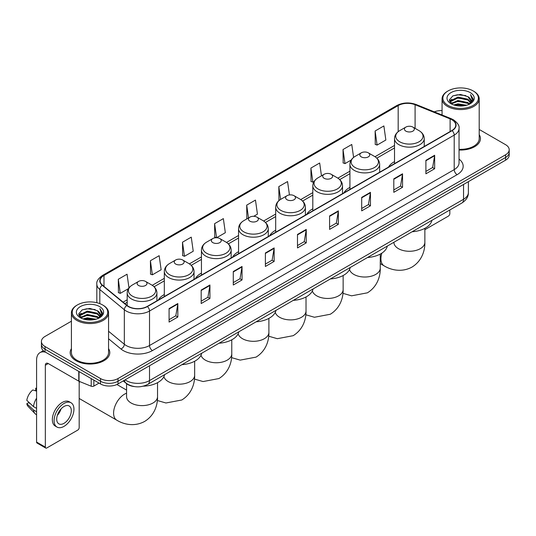 <?xml version="1.0" encoding="UTF-8"?>
<svg xmlns="http://www.w3.org/2000/svg" width="536" height="536" viewBox="0 0 536 536"><rect width="100%" height="100%" fill="white"/><g stroke="black" fill="none" stroke-linecap="round" stroke-linejoin="round"><path stroke-width="0.8" d="M164.318 294.539A21.875 12.63 0 0 0 158.308 300.013M201.442 273.105A21.875 12.63 0 0 0 195.432 278.579M238.56 251.672A21.875 12.63 0 0 0 232.557 257.146M275.685 230.239A21.875 12.63 0 0 0 269.682 235.713M312.81 208.805A21.875 12.63 0 0 0 306.8 214.279M349.928 187.372A21.875 12.63 0 0 0 343.924 192.853M394.523 161.631A21.875 12.63 0 0 0 388.52 167.105M134.375 386.583A12.382 7.149 180 0 1 126.543 383.655L123.233 380.922M71.415 321.198L45.044 336.427A12.382 7.149 0 0 0 41.419 341.479L41.419 346.872A12.382 7.149 0 0 0 45.044 351.924L100.493 383.943A12.382 7.149 0 0 0 118.007 383.943L505.575 160.184A12.382 7.149 0 0 0 509.2 155.125L509.2 152.432A12.382 7.149 0 0 1 505.575 157.484A12.382 7.149 0 0 0 509.2 152.432L509.2 149.732A12.382 7.149 0 0 0 505.575 144.68L479.204 129.451M41.419 341.479A12.382 7.149 0 0 0 45.044 346.537L100.493 378.55A12.382 7.149 0 0 0 118.007 378.55L118.007 381.243L505.575 157.484L118.007 381.243A12.382 7.149 0 0 1 100.493 381.243A12.382 7.149 0 0 0 118.007 381.243L118.007 383.943M45.044 346.537L45.044 349.231L100.493 381.243L45.044 349.231A12.382 7.149 0 0 1 41.419 344.179A12.382 7.149 0 0 0 45.044 349.231L45.044 351.924M71.415 348.621A19.812 11.437 0 0 0 70.176 352.601A19.812 11.437 0 0 0 75.978 360.688A19.812 11.437 0 0 0 97.572 363.167A19.812 11.437 0 0 0 109.8 352.601A19.812 11.437 0 0 0 108.56 348.621A19.812 11.437 0 0 1 109.8 352.601A19.812 11.437 0 0 1 97.572 363.167A19.812 11.437 0 0 1 75.978 360.688A19.812 11.437 0 0 1 70.176 352.601A19.812 11.437 0 0 1 71.415 348.621M451.875 119.742A13.206 7.625 180 0 1 455.741 125.136A13.206 7.625 180 0 1 451.875 130.523L147.192 306.431A13.206 7.625 180 0 1 127.032 305.413L102.51 285.199A13.206 7.625 180 0 1 100.125 280.824A13.206 7.625 180 0 1 103.991 275.43L398.181 105.585A13.206 7.625 180 0 1 415.092 104.728L450.113 118.885A13.206 7.625 180 0 1 451.875 119.742M452.109 119.608A13.541 7.819 0 0 0 450.3 118.731L415.286 104.574A13.541 7.819 0 0 0 397.947 105.451L103.756 275.296A13.541 7.819 0 0 0 102.242 285.306L126.764 305.527A13.541 7.819 0 0 0 147.42 306.565L452.109 130.657A13.541 7.819 0 0 0 452.109 119.608M169.081 308.589L169.081 322.069L177.831 317.017L177.831 303.537L169.081 308.589M169.081 319.677L175.821 315.784L177.798 303.986A3.303 1.91 -120 0 0 177.831 303.537M175.761 315.818L177.831 317.017M201.181 290.056L201.181 303.537L209.938 298.478L209.938 284.998L201.181 290.056M201.181 301.145L207.921 297.252L209.898 285.447A3.303 1.91 -120 0 0 209.938 284.998M207.868 297.286L209.938 298.478M233.281 271.524L233.281 284.998L242.038 279.946L242.038 266.466L233.281 271.524M233.281 282.613L240.028 278.713L242.004 266.915A3.303 1.91 -120 0 0 242.038 266.466M239.967 278.754L242.038 279.946M265.387 252.985L265.387 266.466L274.144 261.414L274.144 247.934L265.387 252.985M265.387 264.074L272.127 260.181L274.104 248.382A3.303 1.91 -120 0 0 274.144 247.934M272.074 260.215L274.144 261.414M425.899 160.318L425.899 173.798L434.656 168.739L434.656 155.259L425.899 160.318M425.899 171.406L432.646 167.507L434.622 155.708A3.303 1.91 -120 0 0 434.656 155.259M432.586 167.547L434.656 168.739M393.799 178.85L393.799 192.33L402.549 187.272L402.549 173.798L393.799 178.85M393.799 189.938L400.539 186.046L402.516 174.24A3.303 1.91 -120 0 0 402.549 173.798M400.479 186.079L402.549 187.272M361.693 197.382L361.693 210.862L370.45 205.811L370.45 192.33L361.693 197.382M361.693 208.47L368.44 204.578L370.416 192.779A3.303 1.91 -120 0 0 370.45 192.33M368.379 204.611L370.45 205.811M329.593 215.921L329.593 229.401L338.35 224.343L338.35 210.862L329.593 215.921M329.593 227.009L336.333 223.11L338.31 211.311A3.303 1.91 -120 0 0 338.35 210.862M336.273 223.15L338.35 224.343M297.487 234.453L297.487 247.934L306.244 242.875L306.244 229.395L297.487 234.453M297.487 245.542L304.234 241.649L306.21 229.844A3.303 1.91 -120 0 0 306.244 229.395M304.173 241.682L306.244 242.875M459.044 150.013A19.812 11.437 0 0 0 480.444 138.616A19.812 11.437 0 0 0 479.204 134.63A19.812 11.437 0 0 1 480.444 138.616A19.812 11.437 0 0 1 459.044 150.013M118.007 378.55L505.575 154.79A12.382 7.149 0 0 0 509.2 149.732M442.059 110.584A12.382 7.149 0 0 0 434.287 111.856M182.501 242.205L184.478 256.288L193.235 251.23L191.258 237.147L182.501 242.205L182.642 255.598M150.402 260.737L152.378 274.821L161.135 269.769L159.159 255.685L150.402 260.737L150.542 274.137M128.975 287.906L127.052 274.218L118.295 279.269L118.436 292.669M289.447 194.93L287.564 181.543L278.814 186.602L278.955 200.002M321.466 175.821L319.67 163.011L310.913 168.063L311.054 181.463M353.593 157.423L351.77 144.479L343.02 149.531L343.161 162.931M375.12 130.998L377.096 145.082L385.853 140.023L383.877 125.94L375.12 130.998L375.26 144.398M216.618 237.729L225.334 232.698L223.358 218.614L214.608 223.666L214.748 237.066M253.742 216.296L257.441 214.166L255.464 200.082L246.707 205.134L246.848 218.534M247.237 218.681L246.707 218.48M246.707 205.134L248.503 217.944M279.47 200.196L278.814 199.948M278.814 186.602L280.609 199.419M310.913 168.063L312.89 182.153L314.083 181.463M312.89 182.153L310.913 181.409M343.02 149.531L344.996 163.614L351.207 160.03M344.996 163.614L343.02 162.877M377.096 145.082L375.12 144.345M216.517 237.729L214.608 237.013M214.608 223.666L216.578 237.729M184.478 256.288L182.501 255.551M152.378 274.821L150.402 274.084M118.295 279.269L120.272 293.36L128.472 288.623M120.272 293.36L118.295 292.616M424.86 229.696L448.371 216.122A2.064 1.193 120 0 0 449.831 213.596L449.831 209.985M448.083 105.418A17.748 10.244 0 0 0 473.181 105.418A17.748 10.244 0 0 0 473.181 90.926L473.764 91.267A18.572 10.72 0 0 1 479.204 98.845A18.572 10.72 0 0 1 467.74 108.754A18.572 10.72 0 0 1 447.5 106.43A18.572 10.72 0 0 1 442.059 98.845A18.572 10.72 0 0 1 447.5 91.267L448.083 90.926A17.748 10.244 0 0 0 448.083 105.418M459.044 149.296A18.572 10.72 0 0 0 479.204 138.616L479.204 98.845M453.677 104.935L457.958 103.837L466.642 105.23M454.903 105.311L457.958 104.681L465.375 105.545M451.004 103.555L457.958 100.466L467.928 102.57L469.529 103.904M451.433 103.91L457.958 101.311L467.928 103.415L469.087 104.299M450.434 102.986L450.662 100.748L457.958 97.096L467.928 99.2L470.655 102.296M450.341 102.577L450.662 101.592L457.958 97.941L467.928 100.044L470.461 102.698M468.98 104.386A10.318 5.956 0 0 0 470.95 100.889A10.318 5.956 0 0 0 467.928 96.674L470.943 101.09M470.26 92.614A13.621 7.866 0 0 0 451.031 92.594A13.621 7.866 0 0 0 450.937 103.703A13.621 7.866 0 0 0 450.997 103.736A13.621 7.866 0 0 0 470.32 103.703A13.621 7.866 0 0 0 470.26 92.614M467.928 96.674L460.511 94.463L452.893 95.864L449.362 99.857L451.707 104.111M469.824 103.977L473.114 99.803L473.181 99.053L470.501 94.577L472.189 99.589L469.087 104.339M473.764 91.267L473.181 90.926A17.748 10.244 0 0 0 448.083 90.926M470.501 94.577L473.181 99.22M452.719 95.951L457.382 94.798L465.737 95.549M449.496 101.371L451.017 100.178M454.367 98.751L457.382 98.168L465.442 98.832M454.367 102.121L457.382 101.539L465.442 102.202M454.99 105.331L457.382 104.909L465.362 105.545M449.409 101.043L451.908 99.267M450.736 103.307L451.908 102.637M405.879 131.132A4.951 2.861 0 0 0 412.881 131.132A4.951 2.861 0 0 0 412.881 127.086L419.031 130.637A13.648 7.879 0 0 1 419.031 141.785A13.648 7.879 0 0 1 399.729 141.785A13.648 7.879 0 0 1 399.729 130.637C396.372 132.633 394.63 135.286 394.523 138.596A14.861 8.576 0 0 0 398.878 144.66A14.861 8.576 0 0 0 415.065 146.516A14.861 8.576 0 0 0 424.237 138.596C424.13 135.286 422.395 132.633 419.031 130.637L412.881 127.086A4.951 2.861 0 0 0 405.879 127.086A4.951 2.861 0 0 0 405.879 131.132M412.11 231.76A22.7 13.105 0 0 0 431.916 220.323M361.284 156.881A4.951 2.861 0 0 0 368.292 156.881A4.951 2.861 0 0 0 368.292 152.834L374.443 156.385A13.648 7.879 0 0 1 374.443 167.527A13.648 7.879 0 0 1 355.133 167.527A13.648 7.879 0 0 1 355.133 156.385C351.777 158.381 350.042 161.035 349.928 164.338A14.861 8.576 0 0 0 354.283 170.408A14.861 8.576 0 0 0 370.477 172.264A14.861 8.576 0 0 0 379.649 164.338C379.535 161.035 377.8 158.381 374.443 156.385L368.292 152.834A4.951 2.861 0 0 0 361.284 152.834A4.951 2.861 0 0 0 361.284 156.881M367.515 257.508A22.7 13.105 0 0 0 387.327 246.071M324.166 178.307A4.951 2.861 0 0 0 331.168 178.307A4.951 2.861 0 0 0 331.168 174.267L337.318 177.818A13.648 7.879 0 0 1 337.318 188.96A13.648 7.879 0 0 1 318.016 188.96A13.648 7.879 0 0 1 318.016 177.818C314.652 179.815 312.917 182.468 312.81 185.771A14.861 8.576 0 0 0 317.158 191.834A14.861 8.576 0 0 0 333.352 193.697A14.861 8.576 0 0 0 342.524 185.771C342.417 182.468 340.682 179.815 337.318 177.818L331.168 174.267A4.951 2.861 0 0 0 324.166 174.267A4.951 2.861 0 0 0 324.166 178.307M330.397 278.941A22.7 13.105 0 0 0 350.202 267.504M287.041 199.74A4.951 2.861 0 0 0 294.043 199.74A4.951 2.861 0 0 0 294.043 195.7L300.194 199.251A13.648 7.879 0 0 1 300.194 210.393A13.648 7.879 0 0 1 280.891 210.393A13.648 7.879 0 0 1 280.891 199.251C277.527 201.248 275.792 203.894 275.685 207.204A14.861 8.576 0 0 0 280.04 213.268A14.861 8.576 0 0 0 296.227 215.13A14.861 8.576 0 0 0 305.399 207.204C305.292 203.894 303.557 201.248 300.194 199.251L294.043 195.7A4.951 2.861 0 0 0 287.041 195.7A4.951 2.861 0 0 0 287.041 199.74M293.272 300.374A22.7 13.105 0 0 0 313.078 288.938M249.917 221.174A4.951 2.861 0 0 0 256.925 221.174A4.951 2.861 0 0 0 256.925 217.134L263.075 220.685A13.648 7.879 0 0 1 263.075 231.827A13.648 7.879 0 0 1 243.766 231.827A13.648 7.879 0 0 1 243.766 220.685C240.409 222.681 238.674 225.328 238.56 228.638A14.861 8.576 0 0 0 242.915 234.701A14.861 8.576 0 0 0 259.109 236.564A14.861 8.576 0 0 0 268.281 228.638C268.168 225.328 266.432 222.681 263.075 220.685L256.925 217.134A4.951 2.861 0 0 0 249.917 217.134A4.951 2.861 0 0 0 249.917 221.174M256.148 321.801A22.7 13.105 0 0 0 275.953 310.371M212.799 242.607A4.951 2.861 0 0 0 219.8 242.607A4.951 2.861 0 0 0 219.8 238.56L225.951 242.111A13.648 7.879 0 0 1 225.951 253.26A13.648 7.879 0 0 1 206.648 253.26A13.648 7.879 0 0 1 206.648 242.111C203.285 244.108 201.549 246.761 201.442 250.071A14.861 8.576 0 0 0 205.791 256.134A14.861 8.576 0 0 0 221.984 257.997A14.861 8.576 0 0 0 231.157 250.071C231.05 246.761 229.314 244.108 225.951 242.111L219.8 238.56A4.951 2.861 0 0 0 212.799 238.56A4.951 2.861 0 0 0 212.799 242.607M219.03 343.234A22.7 13.105 0 0 0 238.835 331.804M175.674 264.04A4.951 2.861 0 0 0 182.675 264.04A4.951 2.861 0 0 0 182.675 259.994L188.826 263.545A13.648 7.879 0 0 1 188.826 274.693A13.648 7.879 0 0 1 169.523 274.693A13.648 7.879 0 0 1 169.523 263.545C166.16 265.541 164.425 268.194 164.318 271.504A14.861 8.576 0 0 0 168.673 277.568A14.861 8.576 0 0 0 184.86 279.43A14.861 8.576 0 0 0 194.032 271.504C193.925 268.194 192.19 265.541 188.826 263.545L182.675 259.994A4.951 2.861 0 0 0 175.674 259.994A4.951 2.861 0 0 0 175.674 264.04M181.905 364.668A22.7 13.105 0 0 0 201.71 353.231M79.75 381.592A15.477 8.938 120 0 0 79.187 382.671M79.187 398.355A15.477 8.938 120 0 0 80.032 398.965L116.801 420.19A15.477 8.938 -60 0 1 114.429 407.789A15.477 8.938 -60 0 1 124.54 394.154A15.477 8.938 -60 0 1 126.576 393.196M138.549 285.474A4.951 2.861 0 0 0 145.558 285.474A4.951 2.861 0 0 0 145.558 281.427L151.708 284.978A13.648 7.879 0 0 1 151.708 296.127A13.648 7.879 0 0 1 132.399 296.127A13.648 7.879 0 0 1 132.399 284.978C129.042 286.974 127.307 289.628 127.193 292.931A14.861 8.576 0 0 0 131.548 299.001A14.861 8.576 0 0 0 147.742 300.857A14.861 8.576 0 0 0 156.914 292.931C156.8 289.628 155.065 286.974 151.708 284.978L145.558 281.427A4.951 2.861 0 0 0 138.549 281.427A4.951 2.861 0 0 0 138.549 285.474M143.273 386.175A22.7 13.105 0 0 0 164.586 374.664M93.854 380.104L93.854 386.088L99.033 383.099M45.661 352.286A16.509 9.534 -120 0 0 39.999 352.628A16.509 9.534 -120 0 0 36.582 360.185L36.582 442.073L45.339 447.125L45.339 365.237A4.127 2.385 60 0 1 46.19 363.348A4.127 2.385 60 0 1 48.253 363.555L78.772 381.17L78.772 371.401M45.339 447.125A2.064 1.193 120 0 0 45.761 448.069L37.011 443.017A2.064 1.193 -60 0 1 36.582 442.073M45.761 448.069A2.064 1.193 120 0 0 46.793 447.969L77.733 430.107A2.064 1.193 120 0 0 79.187 427.581L79.187 381.364M93.854 386.088A2.064 1.193 180 0 1 91.214 386.222L79.047 381.304A2.064 1.193 180 0 1 78.772 381.17M64.012 423.333A10.318 5.956 120 0 0 70.752 414.241A10.318 5.956 120 0 0 69.171 405.973A10.318 5.956 120 0 0 64.012 406.489A10.318 5.956 120 0 0 57.272 415.581A10.318 5.956 120 0 0 58.853 423.849A10.318 5.956 120 0 0 64.012 423.333M57.345 415.34A10.318 5.956 120 0 0 61.05 408.921M36.582 388.546L35.704 388.285L35.704 390.355L36.582 390.865M71.033 402.757L69.278 401.745A14.03 8.1 120 0 0 62.263 402.442A14.03 8.1 120 0 0 53.098 414.81A14.03 8.1 120 0 0 55.248 426.053L56.997 427.065A14.03 8.1 120 0 0 64.012 426.368A14.03 8.1 120 0 0 73.184 414.006A14.03 8.1 120 0 0 71.033 402.757A14.03 8.1 120 0 0 64.012 403.454A14.03 8.1 120 0 0 54.846 415.822A14.03 8.1 120 0 0 56.997 427.065M36.582 398.194A13.621 7.866 120 0 0 33.48 406.59L26.8 400.338A10.733 6.198 120 0 1 32.79 389.967L36.582 391.119M36.582 408.378L33.48 406.59M30.411 403.722L28.596 402.67L26.8 403.709L33.48 409.96L36.582 411.748M33.48 409.96A13.621 7.866 120 0 0 35.162 413.765A13.621 7.866 120 0 0 36.193 414.576L36.582 414.797M36.582 388.037A10.733 6.198 120 0 0 35.704 388.285M26.8 403.709A10.733 6.198 120 0 0 28.066 406.382L35.162 413.765M77.439 319.409A17.748 10.244 0 0 0 102.537 319.409A17.748 10.244 0 0 0 102.537 304.917L103.12 305.252A18.572 10.72 0 0 1 108.56 312.836A18.572 10.72 0 0 1 97.096 322.746A18.572 10.72 0 0 1 76.856 320.421A18.572 10.72 0 0 1 71.415 312.836A18.572 10.72 0 0 1 76.856 305.252L77.439 304.917A17.748 10.244 0 0 0 77.439 319.409M71.415 312.836L71.415 352.601A18.572 10.72 0 0 0 76.856 360.185A18.572 10.72 0 0 0 97.096 362.51A18.572 10.72 0 0 0 108.56 352.601L108.56 312.836M83.033 318.927L87.321 317.828L95.998 319.215M84.259 319.295L87.321 318.665L94.731 319.53M80.36 317.547L87.321 314.458L97.284 316.562L98.885 317.888M80.789 317.895L87.321 315.295L97.284 317.399L98.443 318.29M79.79 316.97L80.025 314.739L87.321 311.088L97.284 313.192L100.011 316.287M79.703 316.562L80.025 315.577L87.321 311.925L97.284 314.029L99.817 316.689M98.336 318.377A10.318 5.956 0 0 0 100.306 314.873A10.318 5.956 0 0 0 97.284 310.659L100.299 315.081M99.622 306.599A13.621 7.866 0 0 0 80.387 306.585A13.621 7.866 0 0 0 80.299 317.687A13.621 7.866 0 0 0 80.36 317.721A13.621 7.866 0 0 0 99.676 317.687A13.621 7.866 0 0 0 99.622 306.599M97.284 310.659L89.867 308.448L82.256 309.848L78.718 313.841L81.063 318.096M99.187 317.962L102.477 313.788L102.537 313.037L99.864 308.562L101.552 313.58L98.45 318.324M103.12 305.252L102.537 304.917A17.748 10.244 0 0 0 77.439 304.917M99.864 308.562L102.537 313.212M82.075 309.935L86.738 308.79L95.1 309.54M78.852 315.362L80.38 314.163M83.73 312.743L86.738 312.16L94.798 312.816M83.73 316.113L86.738 315.53L94.798 316.186M84.346 319.322L86.738 318.9L94.718 319.536M78.765 315.027L81.264 313.252M80.099 317.299L81.264 316.622M125.069 379.863A16.509 9.534 0 0 0 126.174 380.573A16.509 9.534 0 0 0 149.524 380.573L463.546 199.271A16.509 9.534 0 0 0 468.384 192.531C468.504 196.632 466.32 200.136 461.838 203.05L147.815 384.352A8.254 4.764 60 0 0 149.524 380.573L149.524 365.746M463.546 184.444L463.546 199.271A8.254 4.764 60 0 1 461.838 203.05M124.399 380.252A8.254 5.521 129.5 0 0 125.839 382.932L123.334 380.868M505.575 160.184L505.575 154.79M100.493 383.943L100.493 378.55M459.044 159.098A20.636 11.913 180 0 1 457.128 174.669L152.445 350.578A4.127 2.385 60 0 1 149.524 345.526L454.206 169.617A16.509 9.534 0 0 0 459.044 162.877L459.044 128.365A16.509 9.534 180 0 1 454.206 135.106A4.127 2.385 -120 0 0 452.109 130.657M152.445 350.578A20.636 11.913 180 0 1 123.26 350.578A20.636 11.913 180 0 1 120.948 348.99L108.56 338.779M126.764 305.527A4.127 2.76 129.5 0 0 124.325 309.741L124.325 344.253A16.509 9.534 0 0 0 126.174 345.526A16.509 9.534 0 0 0 149.524 345.526L149.524 311.014A16.509 9.534 180 0 1 124.325 309.741L99.81 289.527A16.509 9.534 180 0 1 96.822 284.06L96.822 302.706M459.044 128.365C459.593 125.793 457.697 122.912 453.356 119.736L451.185 118.684A4.127 1.93 112 0 0 450.3 118.731M451.185 118.684L416.164 104.527C409.33 102.108 402.844 102.463 396.7 105.585A4.127 2.385 60 0 1 397.947 105.451M103.756 275.296A4.127 2.385 -120 0 0 102.51 275.43C98.229 278.512 96.333 281.387 96.822 284.06M102.242 285.306A4.127 2.76 129.5 0 0 99.81 289.527L99.81 303.624M416.164 104.527A4.127 1.93 112 0 0 415.286 104.574M147.42 306.565A4.127 2.385 60 0 1 149.524 311.014L454.206 135.106L454.206 169.617A4.127 2.385 60 0 0 457.128 174.669M108.56 331.255L124.325 344.253A4.127 2.76 -50.5 0 1 120.948 348.99M103.991 275.43L103.991 286.418M450.113 118.885L450.113 131.541M415.092 104.728L415.092 128.365M398.181 105.585L398.181 131.682M394.523 145.437L374.986 156.72M349.928 171.185L337.868 178.153M312.81 192.618L300.743 199.58M275.685 214.052L263.618 221.013M238.56 235.485L226.5 242.446M201.442 256.918L189.375 263.88M164.318 278.345L152.251 285.313M127.193 299.778L123.079 302.157M297.487 234.882L306.21 229.844M329.593 216.343L338.31 211.311M361.693 197.811L370.416 192.779M393.799 179.279L402.516 174.24M425.899 160.74L434.622 155.708M265.387 253.414L274.104 248.382M233.281 271.946L242.004 266.915M201.181 290.485L209.898 285.447M169.081 309.017L177.798 303.986M424.86 228.336L424.86 242.339A15.477 8.938 180 0 1 420.325 248.657A15.477 8.938 180 0 1 398.436 248.657A15.477 8.938 180 0 1 393.906 242.339L393.94 242.942M424.86 242.339C425.068 250.111 422.18 260.844 411.99 267.082C401.498 272.784 390.757 269.923 384.131 265.856A15.477 8.938 -60 0 1 381.853 253.139M380.265 254.084L380.265 268.087A15.477 8.938 180 0 1 375.729 274.405A15.477 8.938 180 0 1 353.847 274.405A15.477 8.938 180 0 1 349.505 269.501M343.141 275.517L343.141 289.52A15.477 8.938 180 0 1 338.611 295.839A15.477 8.938 180 0 1 316.722 295.839A15.477 8.938 180 0 1 312.381 290.934M306.023 296.951L306.023 310.947A15.477 8.938 180 0 1 301.487 317.272A15.477 8.938 180 0 1 279.598 317.272A15.477 8.938 180 0 1 275.263 312.367M268.898 318.377L268.898 332.38A15.477 8.938 180 0 1 264.362 338.698A15.477 8.938 180 0 1 242.48 338.698A15.477 8.938 180 0 1 238.138 333.801M231.773 339.811L231.773 353.814A15.477 8.938 180 0 1 227.244 360.132A15.477 8.938 180 0 1 205.355 360.132A15.477 8.938 180 0 1 201.013 355.227M194.655 361.244L194.655 375.247A15.477 8.938 180 0 1 190.119 381.565A15.477 8.938 180 0 1 168.23 381.565A15.477 8.938 180 0 1 163.895 376.661M157.53 382.677L157.53 396.68A15.477 8.938 180 0 1 152.995 402.998A15.477 8.938 180 0 1 131.112 402.998A15.477 8.938 180 0 1 126.576 396.68L126.61 397.283M45.339 365.237L48.253 363.555M79.047 371.555L79.047 381.304M91.214 386.222L91.214 378.584M147.815 384.352C141.169 387.689 134.529 387.689 127.89 384.352L125.839 382.932M468.384 192.531L468.384 181.65M396.7 105.585L102.51 275.43M394.523 147.949L376.835 158.16M349.928 173.698L339.717 179.594M312.81 195.131L302.592 201.027M275.685 216.564L265.467 222.46M238.56 237.997L228.349 243.893M201.442 259.431L191.225 265.327M164.318 280.857L154.1 286.76M127.193 302.291L124.875 303.631M450.314 102.838L450.314 102.155M442.059 114.999L442.059 98.845M384.131 265.856L380.265 263.618M424.237 146.482L424.237 138.596M394.523 163.634L394.523 138.596M405.879 127.086L399.729 130.637M380.265 268.087C380.473 275.859 377.585 286.593 367.401 292.824L351.562 295.825L342.946 293.339M379.649 172.224L379.649 164.338M349.928 189.382L349.928 164.338M361.284 152.834L355.133 156.385M343.141 289.52C343.355 297.292 340.461 308.019 330.276 314.257L314.438 317.258L305.828 314.773M342.524 193.657L342.524 185.771M312.81 210.815L312.81 185.771M324.166 174.267L318.016 177.818M306.023 310.947C306.23 318.726 303.343 329.452 293.152 335.69L277.313 338.692L268.704 336.206M305.399 215.09L305.399 207.204M275.685 232.249L275.685 207.204M287.041 195.7L280.891 199.251M268.898 332.38C269.106 340.152 266.218 350.886 256.034 357.123L240.195 360.118L231.579 357.639M268.281 236.523L268.281 228.638M238.56 253.682L238.56 228.638M249.917 217.134L243.766 220.685M231.773 353.814C231.988 361.586 229.093 372.319 218.909 378.557L203.07 381.552L194.461 379.073M231.157 257.957L231.157 250.071M201.442 275.109L201.442 250.071M212.799 238.56L206.648 242.111M194.655 375.247C194.863 383.019 191.975 393.752 181.784 399.99L165.946 402.985L157.336 400.506M123.695 381.304L123.133 380.982M194.032 279.39L194.032 271.504M164.318 296.542L164.318 271.504M175.674 259.994L169.523 263.545M157.53 396.68C157.738 404.452 154.85 415.186 144.66 421.423C134.168 427.125 123.434 424.264 116.801 420.19M156.914 300.823L156.914 292.931M127.193 305.547L127.193 292.931M138.549 281.427L132.399 284.978M126.576 390.094L116.902 384.506M126.576 383.682L126.576 396.68M39.999 352.628L43.342 350.698M79.67 316.83L79.67 316.146"/></g></svg>
